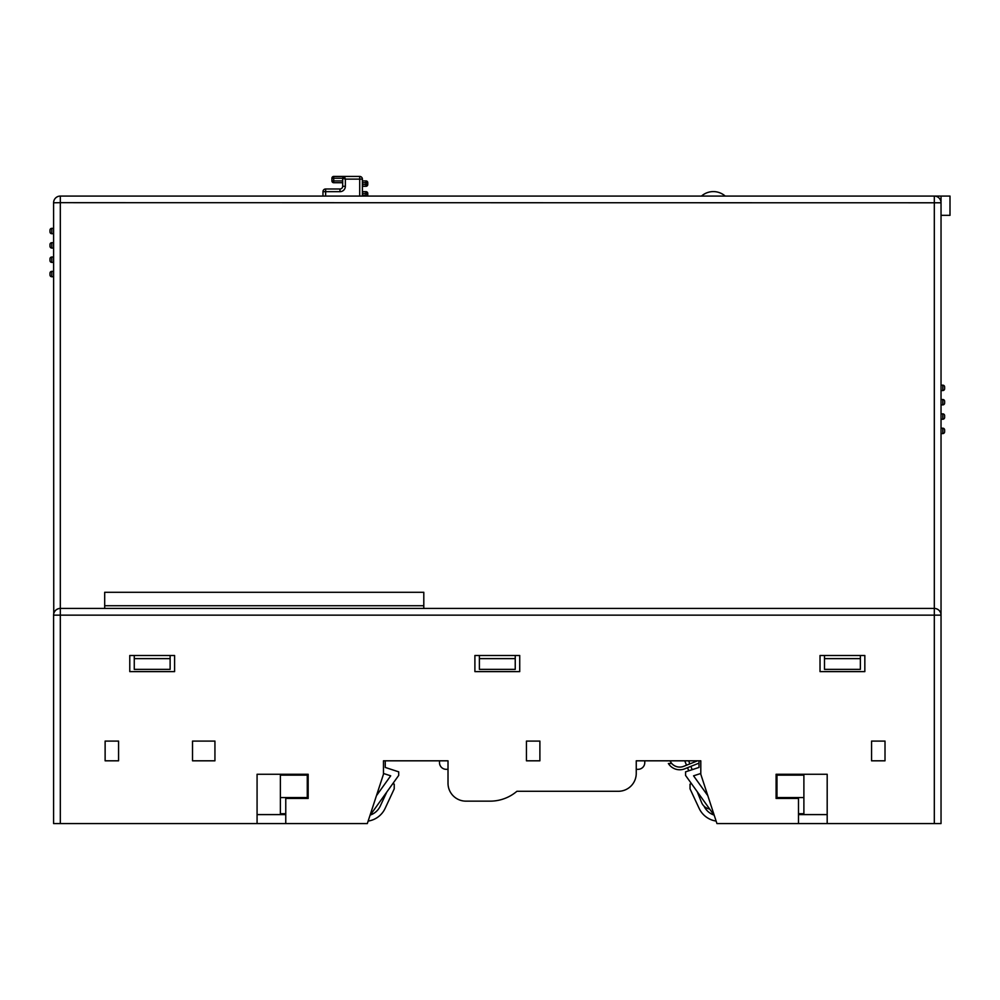 <?xml version="1.0" encoding="UTF-8"?>
<svg xmlns="http://www.w3.org/2000/svg" width="1000" height="1000" viewBox="0 0 1000 1000"><rect width="100%" height="100%" fill="white"/><g stroke="black" fill="none" stroke-linecap="round" stroke-linejoin="round"><path stroke-width="1.5" d="M636.25 760.812L700.8 760.812L700.8 774.262L716.938 823.562L934.312 823.562L934.312 615.138L53.587 615.138L53.587 823.562L367.325 823.562L383.462 774.262L383.462 760.812L448.013 760.812L448.013 783.225A17.925 17.925 0 0 0 465.938 801.15L490.138 801.15A41.238 41.238 0 0 0 516.9 791.287L618.325 791.287A17.925 17.925 0 0 0 636.25 773.363L636.25 760.812L699 760.812L699 767.438L685.562 771.85L685.562 775.425L714.287 815.487M941.038 215.338L950 215.338L950 196.075L934.312 196.075A6.725 6.725 0 0 1 941.038 202.787A6.725 6.725 0 0 0 941.038 202.787L941.038 823.562L934.312 823.562M526.45 760.812L539.888 760.812L539.888 741.087L526.45 741.087L526.45 760.812L539.888 760.812M212.7 760.812L214.938 760.812L214.938 741.087L192.525 741.087L192.525 760.812L194.775 760.812M107.375 760.812L118.575 760.812L118.575 741.087L105.125 741.087L105.125 760.812L107.375 760.812M873.8 760.812L885.013 760.812L885.013 741.087L871.562 741.087L871.562 760.812L873.8 760.812M369.975 815.487L398.7 775.425L398.7 771.85L385.262 767.438L385.262 760.812L448.013 760.812M376.45 795.688L390.7 775.825L383.462 773.462M700.8 773.462L693.562 775.825L707.812 795.688M776.988 774.262L776.988 797.562L803.888 797.562L803.888 813.7L798.5 813.7M827.188 814.6L798.5 814.6M285.763 813.7L280.375 813.7L280.375 797.562L307.275 797.562L307.275 775.15L280.375 775.15L280.375 797.562M285.763 814.6L257.075 814.6M636.25 773.363L636.25 769.325L638.05 769.325A6.725 6.725 0 0 0 644.775 762.6L644.775 760.812L667.05 760.812A13.45 13.45 0 0 0 667.087 760.9L667.05 760.812M669.95 760.812L697.55 760.812L683.713 766.325A10.762 10.762 0 0 1 671.712 763.5L670.362 761.612A10.762 10.762 0 0 1 669.95 760.812L671.712 763.5A10.762 10.762 0 0 0 683.713 766.325M385.262 767.438L385.262 760.812L439.487 760.812L439.487 762.6A6.725 6.725 0 0 0 446.213 769.325L448.013 769.325L448.013 783.225M827.188 823.562L827.188 774.262L776.1 774.262L776.1 798.462L798.5 798.462L798.5 823.562M285.763 823.562L285.763 798.462L308.163 798.462L308.163 774.262L257.075 774.262L257.075 823.562M871.562 760.812L885.013 760.812M192.525 760.812L214.938 760.812M105.125 760.812L118.575 760.812M474.9 671.612L519.725 671.612L519.725 655.487L474.9 655.487L474.9 671.612M820.025 671.612L864.837 671.612L864.837 655.487L820.025 655.487L820.025 671.612M174.6 671.612L174.6 655.487L129.775 655.487L129.775 671.612L174.6 671.612M824.5 655.487L824.5 658.625L860.362 658.625L860.362 655.487M479.387 655.487L479.387 658.625L515.237 658.625L515.237 655.487M134.262 655.487L134.262 658.625L170.125 658.625L170.125 655.487M860.362 658.625L860.362 669.375L824.5 669.375L824.5 658.625M515.237 658.625L515.237 669.375L479.387 669.375L479.387 658.625M170.125 658.625L170.125 669.375L134.262 669.375L134.262 658.625M53.75 613.675L53.587 202.787A6.725 6.725 0 0 1 60.312 196.075L934.312 196.075L934.312 608.425A6.725 6.725 0 0 1 941.038 615.138L934.312 615.138L934.312 608.425L60.312 608.425L60.312 823.562M618.325 791.287L516.9 791.287A41.238 41.238 0 0 1 490.138 801.15L465.938 801.15M941.038 196.075L941.038 203.738M941.038 554.637L941.038 563.6M941.038 447.062L941.038 456.025M53.587 615.138A6.725 6.725 0 0 1 60.312 608.425L60.312 202.675L53.587 202.787M58.163 608.775L56.438 609.637M55.15 610.825L54.262 612.212M936.462 608.775L938.175 609.637M939.475 610.825L940.362 612.212M940.875 613.675L941.038 615.138M104.688 605.725L104.688 592.288L423.8 592.288L423.8 605.725L104.688 605.725L104.688 608.425M423.8 608.425L423.8 605.725M373.537 592.288L383.462 592.288M328 592.288L337.1 592.288M282.462 592.288L291.562 592.288M236.925 592.288L246.025 592.288M191.388 592.288L200.487 592.288M145.025 592.288L154.95 592.288M942.825 390.55L942.825 385.175L941.038 385.175L942.825 385.175A1.787 1.787 0 0 1 944.625 386.962L944.625 388.762A1.787 1.787 0 0 1 942.825 390.55L941.038 390.55M942.825 399.513A1.787 1.787 0 0 1 944.625 401.312L944.625 403.1A1.787 1.787 0 0 1 942.825 404.888L941.038 404.888L942.825 404.888L942.825 399.513L941.038 399.513M942.825 419.237L942.825 413.862L941.038 413.862L942.825 413.862A1.787 1.787 0 0 1 944.625 415.65L944.625 417.438A1.787 1.787 0 0 1 942.825 419.237L941.038 419.237M941.038 428.2L942.825 428.2A1.787 1.787 0 0 1 944.625 429.988L944.625 431.788A1.787 1.787 0 0 1 942.825 433.575L941.038 433.575M701.488 196.075A17.925 17.925 0 0 1 725.2 196.075M51.788 271.363L53.587 271.363L51.788 271.363A1.787 1.787 0 0 0 50 273.163A1.787 1.787 0 0 1 51.788 271.363L51.788 276.75L53.587 276.75L51.788 276.75A1.787 1.787 0 0 1 50 274.95L50 273.163M51.788 257.025L53.587 257.025L51.788 257.025A1.787 1.787 0 0 0 50 258.812A1.787 1.787 0 0 1 51.788 257.025L51.788 262.4L53.587 262.4L51.788 262.4A1.787 1.787 0 0 1 50 260.613L50 258.812M51.788 242.688L53.587 242.688L51.788 242.688A1.787 1.787 0 0 0 50 244.475A1.787 1.787 0 0 1 51.788 242.688L51.788 248.062L53.587 248.062L51.788 248.062A1.787 1.787 0 0 1 50 246.262L50 244.475M51.788 228.337L53.587 228.337L51.788 228.337A1.787 1.787 0 0 0 50 230.138A1.787 1.787 0 0 1 51.788 228.337L51.788 233.713L53.587 233.713L51.788 233.713A1.787 1.787 0 0 1 50 231.925L50 230.138M803.888 797.562L803.888 774.262M307.275 774.262L307.275 775.15M280.375 774.262L280.375 775.15M803.888 775.15L776.988 775.15M671.712 763.5L668.363 763.5A13.45 13.45 0 0 0 684.712 768.825L699 763.125L699 767.438M392.788 783.688L394.225 784.112L394.225 788.863L385.125 808.375A22.413 22.413 0 0 1 368.15 821.075M370.3 815.037A17.038 17.038 0 0 0 380.25 806.1L386.838 791.963M716.112 821.075A22.413 22.413 0 0 1 699.137 808.375L690.037 788.863L690.037 784.112L691.475 783.688M704.038 806.15A17.038 17.038 0 0 0 713.962 815.037M709.675 809.05A10.762 10.762 0 0 1 701.575 802.487L697.212 791.675M688.775 770.788L687.525 767.7M686.513 765.2L684.737 760.812M688.612 760.812L689.85 763.875M690.85 766.375L692.188 769.675M362.4 196.075L362.4 179.125L359.712 179.125L359.712 176.438L344.475 176.438L345.363 179.125L345.363 186.3A5.375 5.375 0 0 1 339.988 191.675L322.962 191.675A2.688 2.688 0 0 1 325.65 188.988L325.65 196.075M339.988 191.675L339.988 188.988A2.688 2.688 0 0 0 342.675 186.3L342.675 178.238L344.475 176.438L333.713 176.438L344.475 176.438A1.787 1.787 135 0 0 342.675 178.238L345.363 179.125L359.712 179.125L359.712 196.075M339.988 188.988L325.65 188.988M322.962 191.675L322.962 196.075M333.713 176.438L333.713 180.925L331.925 180.925L331.925 178.238A1.787 1.787 0 0 1 333.713 176.438M333.713 182.712A1.787 1.787 0 0 1 331.925 180.925A1.787 1.787 0 0 0 333.713 182.712L342.675 182.712L333.713 182.712L333.713 180.925L342.675 180.925M359.712 176.438A2.688 2.688 0 0 1 362.4 179.125A2.688 2.688 0 0 0 359.712 176.438M362.4 186.3L365.988 186.3A1.787 1.787 0 0 0 367.775 184.513A1.787 1.787 0 0 1 365.988 186.3L365.988 184.513L367.775 184.513L367.775 182.712L365.988 182.712L365.988 184.513L362.4 184.513M362.4 191.675L365.988 191.675A1.787 1.787 0 0 1 367.775 193.475A1.787 1.787 0 0 0 365.988 191.675L365.988 193.475L367.775 193.475L367.775 195.263L365.988 195.263L365.988 196.075M365.988 180.925A1.787 1.787 0 0 1 367.775 182.712A1.787 1.787 0 0 0 365.988 180.925L362.4 180.925L365.988 180.925L365.988 182.712L362.4 182.712M367.775 195.263A1.787 1.787 0 0 1 367.587 196.075A1.787 1.787 0 0 0 367.775 195.263M941.038 202.787L60.312 202.675L60.312 196.075M942.825 428.2L942.825 433.575M50 274.95A1.787 1.787 0 0 0 51.788 276.75M344.475 176.438A1.787 1.787 0 0 0 343.013 177.2M342.675 186.3L345.363 186.3M343.25 176.925L342.675 178.238L331.925 178.238M362.4 193.475L365.988 193.475L365.988 195.263L362.4 195.263"/></g></svg>
